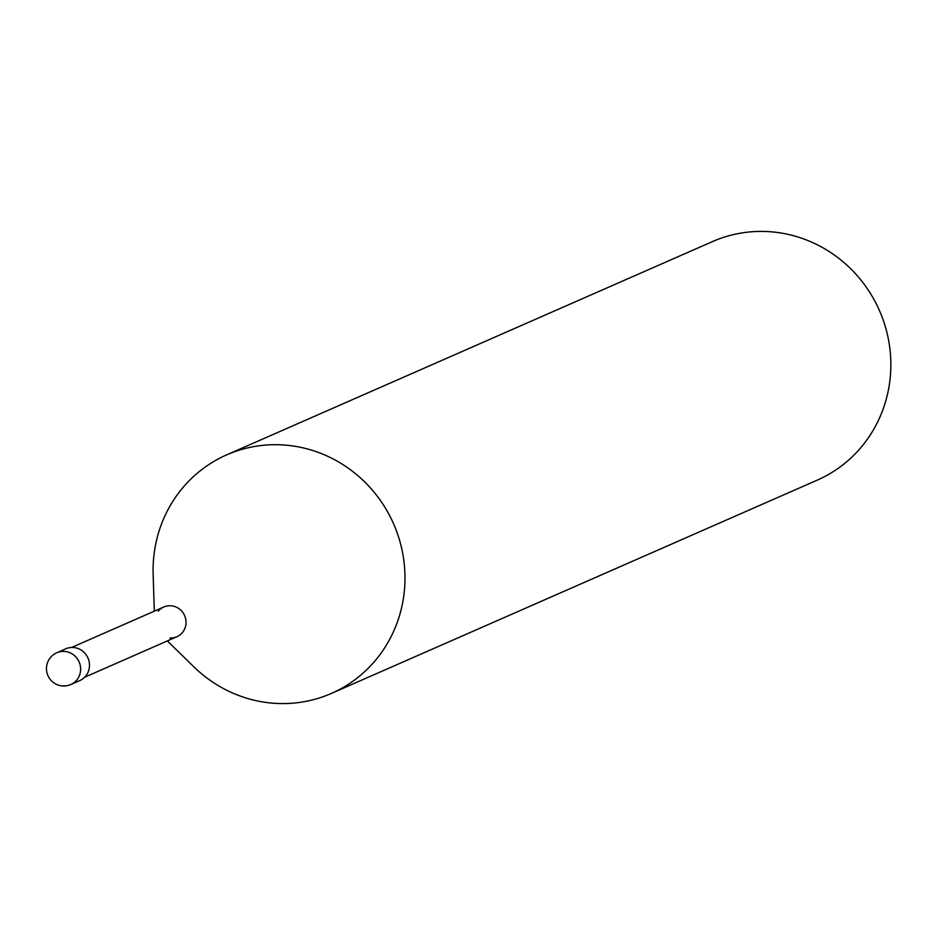 <?xml version="1.0" encoding="UTF-8"?>
<svg xmlns="http://www.w3.org/2000/svg" width="935" height="935" viewBox="0 0 935 935"><rect width="100%" height="100%" fill="white"/><g stroke="black" fill="none" stroke-linecap="round" stroke-linejoin="round"><path stroke-width="1.4" d="M226.667 454.866L712.54 241.569A130.269 125.103 66.3 0 1 767.612 231.576A130.269 125.103 66.3 0 1 888.25 338.458A130.269 125.103 66.3 0 1 817.272 480.134L331.399 693.431A130.269 125.103 -113.7 0 0 402.389 551.767A130.269 125.103 -113.7 0 0 281.751 444.873A130.269 125.103 -113.7 0 0 226.667 454.866A130.269 125.103 -113.7 0 0 153.153 574.429L154.298 611.174M167.353 640.919L193.638 666.632A130.269 125.103 -113.7 0 0 276.328 703.424A130.269 125.103 -113.7 0 0 331.399 693.431M158.237 611.21A16.246 15.603 66.3 0 1 170.661 605.751A16.246 15.603 66.3 0 1 186.03 622.698A16.246 15.603 66.3 0 1 169.995 637.997M71.586 647.476L163.8 607.002A16.246 15.603 66.3 0 1 170.661 605.751A16.246 15.603 66.3 0 1 185.714 619.087A16.246 15.603 66.3 0 1 176.855 636.747L84.653 677.232M56.86 652.723L65.731 648.82A17.368 16.678 66.3 0 1 73.07 647.487A17.368 16.678 66.3 0 1 89.152 661.746A17.368 16.678 66.3 0 1 79.697 680.633L70.815 684.525A17.368 16.678 -113.7 0 0 80.281 665.638A17.368 16.678 -113.7 0 0 64.199 651.391A17.368 16.678 -113.7 0 0 56.86 652.723A17.368 17.368 0 0 0 62.925 685.974A17.368 17.368 0 0 0 70.815 684.525A17.368 16.678 -113.7 0 1 63.475 685.858"/></g></svg>
